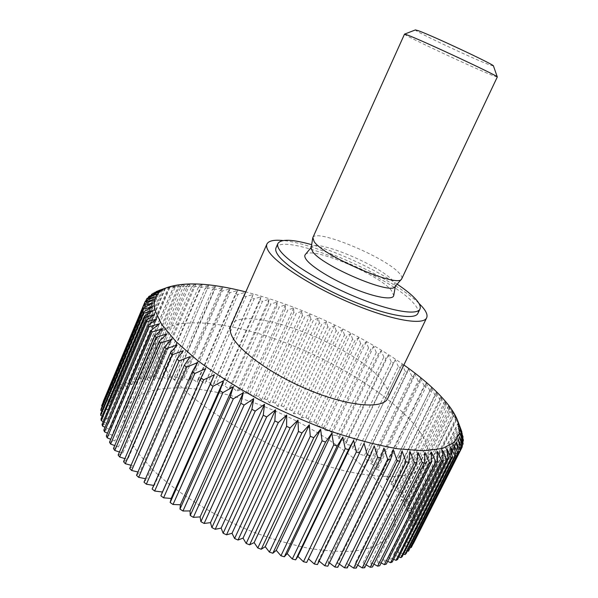 <?xml version="1.0" encoding="UTF-8"?>
<svg xmlns="http://www.w3.org/2000/svg" width="598" height="598" viewBox="0 0 598 598"><rect width="100%" height="100%" fill="white"/><g stroke="black" fill="none" stroke-linecap="round" stroke-linejoin="round"><path stroke-width="0.45" stroke-dasharray="2.99 2.24" d="M397.154 284.177C374.236 268.808 338.236 252.169 311.678 244.672M276.007 247.841C282.054 231.299 391.047 276.007 413.756 303.403C417.546 307.664 418.914 310.99 417.867 313.389M418.906 303.35C394.344 279.117 317.351 243.536 282.981 240.538M230.806 325.91C240.957 300.54 361.596 347.52 384.379 384.08C388.304 389.844 389.41 394.62 387.713 398.41M419.826 431.689C397.02 399.232 338.677 362.395 281.082 341.092C223.689 319.84 167.388 315.176 156.698 337.713C155.136 341.346 154.882 345.592 155.929 350.443C158.395 358.494 163.658 367.471 171.708 377.36L187.533 392.938C212.686 414.436 250.016 436.615 289.312 452.963C308.934 460.587 327.801 466.672 345.921 471.209C363.195 474.767 378.497 476.606 391.832 476.741L408.404 474.707C417.12 471.912 423.235 467.838 426.748 462.493C430.508 454.069 428.205 443.798 419.826 431.689M387.803 496.519C367.247 460.662 310.497 422.524 253.231 402.461C196.166 382.443 138.983 381.748 126.372 408.875C124.504 413.24 123.913 418.204 124.608 423.758C126.507 432.915 131.179 442.909 138.624 453.733L153.544 470.506C177.494 493.38 213.763 516.029 252.506 531.772C271.896 539.007 290.658 544.524 308.777 548.321C326.119 551.042 341.608 551.947 355.234 551.027L372.36 547.342C381.524 543.403 388.139 538.193 392.206 531.712C396.803 521.643 395.33 509.907 387.803 496.519M403.874 364.967C359.712 333.759 298.185 305.331 245.8 291.921M407.821 503.628L452.335 414.481L448.567 405.795L449.823 411.23L405.638 499.891L401.535 500.317L407.821 503.628L408.673 505.205L404.255 505.407L410.52 508.905L411.222 510.46L406.483 510.423L412.702 514.101L413.248 515.625L408.202 515.349L414.347 519.191L414.735 520.686L409.391 520.155L415.446 524.162L415.662 525.612L410.041 524.827L415.969 528.991L416.014 530.396L410.116 529.342L415.902 533.655L415.76 535.001L409.608 533.685L415.214 538.125L414.892 539.411L408.501 537.819L413.906 542.386L413.39 543.604M103.08 401.587L103.626 400.376L110.585 401.46L105.128 397.633L105.853 396.526L112.858 397.849L107.767 394.022L108.664 393.013L115.691 394.56L110.966 390.748L112.02 389.844L119.039 391.6L114.689 387.818L115.892 387.011L122.882 388.969L118.912 385.232L120.258 384.529L127.195 386.674L123.607 382.989L125.087 382.391L131.941 384.701L128.742 381.09L130.342 380.597L137.099 383.056L134.281 379.536L136 379.132L142.63 381.741L140.201 378.31L142.025 378.011L148.521 380.739L146.465 377.413L148.394 377.211L154.733 380.059L153.051 376.845L155.069 376.733L161.243 379.685L159.935 376.591L162.028 376.576L168.016 379.61L167.081 376.65L169.249 376.725L175.042 379.842L174.459 377.017L176.694 377.181L182.278 380.358L182.054 377.674L184.348 377.929L189.708 381.158L189.835 378.624L192.175 378.96L197.31 382.234L197.781 379.857L200.166 380.276L205.062 383.58L205.862 381.36L208.283 381.853L212.933 385.179L214.054 383.124L216.506 383.699L220.901 387.041L222.344 385.149L224.818 385.8L228.952 389.141L230.701 387.414L233.198 388.139L237.062 391.473L239.118 389.926L241.622 390.718L245.21 394.037L247.557 392.669L250.061 393.529L253.373 396.825L256.004 395.629L258.515 396.556L261.535 399.815L264.443 398.806L266.94 399.793L269.676 403.015L272.852 402.192L275.342 403.231L277.771 406.408L281.209 405.773L283.676 406.872L285.814 409.989L289.499 409.54L291.944 410.691L293.768 413.741L297.699 413.487L300.114 414.691L301.631 417.666L305.795 417.598L308.179 418.854L309.383 421.747L313.763 421.882L316.103 423.182L316.992 425.985L321.589 426.307L323.884 427.652L324.445 430.358L329.251 430.881L331.486 432.264L331.733 434.866L336.726 435.591L338.909 437.011L338.827 439.493L344 440.42L346.115 441.877L345.704 444.232L351.048 445.361L353.097 446.848L352.349 449.076L357.858 450.406L359.832 451.916L358.748 454.009L364.399 455.534L366.29 457.074L364.87 459.017L370.655 460.752L372.457 462.306L370.7 464.093L376.605 466.029L378.317 467.606L376.224 469.221L382.234 471.359L383.834 472.951L381.404 474.386L387.504 476.726L388.999 478.325L386.233 479.581L392.408 482.123L393.783 483.73L390.681 484.791L396.908 487.527L398.171 489.134L394.725 489.994L400.996 492.924L402.125 494.524L398.35 495.174L404.644 498.298L448.694 409.847L449.823 411.23M448.694 409.847L444.912 401.348L445.861 406.535L402.125 494.524M400.996 492.924L444.598 405.13L445.861 406.535M444.598 405.13L440.823 396.833L441.459 401.774L398.171 489.134M396.908 487.527L440.068 400.346L441.459 401.774M440.068 400.346L436.331 392.251L436.637 396.967L393.783 483.73M392.408 482.123L435.135 395.532L436.637 396.967M435.135 395.532L431.45 387.631L431.435 392.124L388.999 478.325M387.504 476.726L429.813 390.681L431.435 392.124M429.813 390.681L426.202 382.989L425.866 387.257L383.834 472.951M382.234 471.359L424.139 385.815L425.866 387.257M424.139 385.815L420.611 378.325L419.953 382.399L378.317 467.606M376.605 466.029L418.129 380.948L419.953 382.399M418.129 380.948L414.698 373.66L413.719 377.54L372.457 462.306M370.655 460.752L411.813 376.097L413.719 377.54M411.813 376.097L408.494 369.011L407.193 372.704L366.29 457.074M364.399 455.534L405.197 371.268L407.193 372.704M405.197 371.268L402.013 364.384L359.832 451.916M357.858 450.406L398.32 366.484L400.391 367.897M398.32 366.484L395.278 359.787L393.335 363.143L353.097 446.848M351.048 445.361L391.189 361.738L393.335 363.143M391.189 361.738L388.311 355.242L386.046 358.441L346.115 441.877M344 440.42L383.841 357.058L386.046 358.441M383.841 357.058L381.128 350.757L378.549 353.807L338.909 437.011M336.726 435.591L376.284 352.446L378.549 353.807M376.284 352.446L373.75 346.339L370.865 349.254L331.486 432.264M329.251 430.881L368.547 347.916L370.865 349.254M368.547 347.916L366.2 341.996L363.001 344.784L323.884 427.652M321.589 426.307L360.639 343.476L363.001 344.784M360.639 343.476L358.501 337.743L354.995 340.411L316.103 423.182M313.763 421.882L352.588 339.133L354.995 340.411M352.588 339.133L350.66 333.579L346.855 336.143L308.179 418.854M305.795 417.598L344.418 334.902L346.855 336.143M344.418 334.902L342.714 329.528L338.603 331.995L300.114 414.691M297.699 413.487L336.136 330.791L338.603 331.995M336.136 330.791L334.663 325.596L330.26 327.973L291.944 410.691M289.499 409.54L327.764 326.8L330.26 327.973M327.764 326.8L326.538 321.784L321.844 324.079L283.676 406.872M281.209 405.773L319.332 322.95L321.844 324.079M319.332 322.95L318.36 318.106L313.367 320.334L275.342 403.231M272.852 402.192L310.848 319.25L313.367 320.334M310.848 319.25L310.138 314.57L304.86 316.738L266.94 399.793M264.443 398.806L302.334 315.699L304.86 316.738M302.334 315.699L301.893 311.177L296.339 313.3L258.515 396.556M256.004 395.629L293.805 312.306L296.339 313.3M293.805 312.306L293.648 307.955L287.817 310.026L250.061 393.529M247.557 392.669L285.291 309.091L287.817 310.026M285.291 309.091L285.425 304.89L279.318 306.938L241.622 390.718M239.118 389.926L276.807 306.056L279.318 306.938M276.807 306.056L277.24 302.005L270.864 304.031L233.198 388.139M230.701 387.414L268.367 303.208L270.864 304.031M268.367 303.208L269.107 299.306L262.477 301.325L224.818 385.8M222.344 385.149L260.003 300.555L262.477 301.325M260.003 300.555L261.064 296.802L254.172 298.813L216.506 383.699M214.054 383.124L251.728 298.11L254.172 298.813M251.728 298.11L253.111 294.493L245.98 296.518L208.283 381.853M205.862 381.36L243.565 295.883L245.98 296.518M243.565 295.883L245.285 292.4L237.907 294.448L200.166 380.276M197.781 379.857L235.537 293.88L237.907 294.448M235.537 293.88L237.6 290.523L229.991 292.609L192.175 378.96M189.835 378.624L227.674 292.108L229.991 292.609M227.674 292.108L230.088 288.879L222.247 291.002L184.348 377.929M182.054 377.674L219.989 290.576L222.247 291.002M219.989 290.576L222.762 287.466L214.712 289.649L176.694 377.181M174.459 377.017L212.507 289.297L214.712 289.649M212.507 289.297L215.654 286.3L207.394 288.557L169.249 376.725M167.081 376.65L205.264 288.281L207.394 288.557M205.264 288.281L208.777 285.388L200.323 287.72L162.028 376.576M159.935 376.591L198.274 287.526L200.323 287.72M198.274 287.526L202.169 284.738L193.535 287.167L155.069 376.733M153.051 376.845L191.577 287.055L193.535 287.167M191.577 287.055L195.852 284.356L187.047 286.891L148.394 377.211M146.465 377.413L185.186 286.868L187.047 286.891M185.186 286.868L189.858 284.252L180.895 286.913L142.025 378.011M140.201 378.31L179.138 286.973L180.895 286.913M179.138 286.973L184.199 284.431L175.102 287.227L136 379.132M134.281 379.536L173.457 287.384L175.102 287.227M173.457 287.384L178.922 284.902L169.705 287.847L130.342 380.597M128.742 381.09L168.173 288.094L169.705 287.847M168.173 288.094L174.04 285.672L164.719 288.789L125.087 382.391M123.607 382.989L163.321 289.126L164.719 288.789M163.321 289.126L169.585 286.748L160.182 290.037L120.258 384.529M159.472 290.284L160.182 290.037M312.851 237.593C315.602 228.085 385.747 257.29 399.382 273.308C401.535 275.648 402.334 277.435 401.789 278.683M404.51 34.146C402.671 34.774 474.199 68.262 492.857 75.55L497.319 77.03M493.462 65.982L489.762 64.943C474.02 59.18 412.755 30.356 415.423 29.922M311.169 247.871L311.558 247.011C316.349 238.841 380.821 265.916 393.148 281.023L395.45 285.777L395.054 286.629M305.257 254.628C310.654 245.673 378.429 274.019 391.339 290.336L393.738 295.509M154.65 314.66L108.283 424.124L103.26 421.597M102.064 424.423L108.283 424.124M414.347 519.191L460.296 427.772L460.826 429.02L414.735 520.686M460.296 427.772L456.685 418.525L458.853 424.759L413.248 515.625M412.702 514.101L458.165 423.466L458.853 424.759M458.165 423.466L454.473 414.407L456.349 420.364L411.222 510.46M410.52 508.905L455.504 419.034L456.349 420.364M455.504 419.034L451.759 410.153L453.329 415.842L408.673 505.205M452.335 414.481L453.329 415.842M156.631 319.108L109.785 429.491L105.024 427.264M103.82 430.104L109.785 429.491M101.025 419.011L107.461 419.011L102.213 416.193M100.681 413.891L107.296 414.182L101.869 411.058M101.01 409.069L107.775 409.637L102.213 406.214M102.004 404.562L108.881 405.392L103.215 401.677M404.644 498.298L405.638 499.891M413.368 543.597L406.79 541.736L411.947 546.4M410.744 547.387L404.45 545.398L409.338 550.153M407.455 550.87L401.475 548.785L406.072 553.621M403.515 554.032L397.864 551.879L402.133 556.768M398.903 556.843L393.619 554.66L397.52 559.579M393.626 559.28L388.73 557.089L392.243 562.03M387.698 561.32L383.213 559.167L386.308 564.093M381.128 562.935L377.069 560.849L379.715 565.753M373.922 564.116L370.326 562.135L372.494 566.986M366.118 564.841L362.993 563.002L364.66 567.771M357.724 565.088L355.092 563.436L356.244 568.093M348.791 564.848L346.661 563.421L347.266 567.943M339.35 564.108L337.735 562.942L337.78 567.308M329.446 562.853L328.347 562.008L327.824 566.186M319.13 561.081L318.547 560.603L317.441 564.564M308.463 558.794L306.692 562.456M152.131 489.007L154.284 485.509L153.708 485.419M143.998 482.16L146.689 478.961L145.501 478.721M136.501 475.298L139.715 472.42L137.944 471.994M129.684 468.473L133.384 465.909L131.067 465.274M123.554 461.708L127.725 459.473L124.892 458.606M118.142 455.048L122.74 453.142L119.443 452.028M113.463 448.53L118.449 446.953L114.726 445.577M109.509 442.184L114.861 440.935L110.75 439.276M106.294 436.032L111.976 435.105L107.513 433.161M159.322 323.824L111.976 435.105M162.708 328.788L114.861 440.935M166.805 333.983L118.449 446.953M171.611 339.387L122.74 453.142M177.105 344.979L127.725 459.473M183.287 350.72L133.384 465.909M190.134 356.602L139.715 472.42M197.609 362.575L146.689 478.961M205.697 368.622L154.284 485.509M364.1 443.327L308.389 558.726M374.228 445.876L318.547 560.603M383.953 447.999L328.347 562.008M393.222 449.711L337.735 562.942M401.991 450.989L346.661 563.421M410.221 451.856L355.092 563.436M417.882 452.305L362.993 563.002M424.939 452.35L370.326 562.135M431.375 451.991L377.069 560.849M437.175 451.251L383.213 559.167M442.326 450.137L388.73 557.089M446.818 448.672L393.619 554.66M450.645 446.863L397.864 551.879M453.822 444.733L401.475 548.785M456.341 442.303L404.45 545.398M458.21 439.59L406.79 541.736M413.906 542.386L462.276 446.631M459.451 436.615L408.501 537.819M462.09 445.966L414.892 539.411M415.214 538.125L463.106 443.282M460.071 433.401L409.608 533.685M462.71 441.982L415.76 535.001M415.902 533.655L463.308 439.702M460.086 429.962L410.116 529.342M462.695 437.826L416.014 530.396M415.969 528.991L462.897 435.912M459.511 426.329L410.041 524.827M462.052 433.513L415.662 525.612M415.446 524.162L461.88 431.928M458.367 422.517L409.391 520.155M456.685 418.525L408.202 515.349M454.473 414.407L406.483 510.423M451.759 410.153L404.255 505.407M448.567 405.795L401.535 500.317M444.912 401.348L398.35 495.174M440.823 396.833L394.725 489.994M436.331 392.251L390.681 484.791M431.45 387.631L386.233 479.581M426.202 382.989L381.404 474.386M420.611 378.325L376.224 469.221M414.698 373.66L370.7 464.093M408.494 369.011L364.87 459.017M402.013 364.384L358.748 454.009M395.278 359.787L352.349 449.076M388.311 355.242L345.704 444.232M381.128 350.757L338.827 439.493M373.75 346.339L331.733 434.866M366.2 341.996L324.445 430.358M358.501 337.743L316.992 425.985M350.66 333.579L309.383 421.747M342.714 329.528L301.631 417.666M334.663 325.596L293.768 413.741M326.538 321.784L285.814 409.989M318.36 318.106L277.771 406.408M310.138 314.57L269.676 403.015M301.893 311.177L261.535 399.815M293.648 307.955L253.373 396.825M285.425 304.89L245.21 394.037M277.24 302.005L237.062 391.473M269.107 299.306L228.952 389.141M261.064 296.802L220.901 387.041M253.111 294.493L212.933 385.179M245.285 292.4L205.062 383.58M237.6 290.523L197.31 382.234M230.088 288.879L189.708 381.158M222.762 287.466L182.278 380.358M215.654 286.3L175.042 379.842M208.777 285.388L168.016 379.61M202.169 284.738L161.243 379.685M195.852 284.356L154.733 380.059M189.858 284.252L148.521 380.739M184.199 284.431L142.63 381.741M178.922 284.902L137.099 383.056M174.04 285.672L131.941 384.701M169.585 286.748L127.195 386.674M118.912 385.232L158.874 290.598M165.594 288.131L122.882 388.969M156.13 291.615L115.892 387.011M114.689 387.818L154.815 292.646M162.08 289.821L119.039 391.6M152.587 293.521L112.02 389.844M110.966 390.748L151.249 295.061M159.083 291.831L115.691 394.56M149.582 295.756L108.664 393.013M107.767 394.022L148.222 297.841M156.631 294.156L112.858 397.849M147.145 298.32L105.853 396.526M105.128 397.633L145.748 301.011M154.74 296.802L110.585 401.46M145.299 301.22L103.626 400.376M153.447 299.762L108.881 405.392M152.774 303.029L107.775 409.637M152.737 306.61L107.296 414.182M153.357 310.489L107.461 419.011M126.372 408.875L156.698 337.713M311.558 247.011L311.252 247.385M395.45 285.777L395.368 286.255M392.206 531.712L426.748 462.493"/><path stroke-width="0.9" d="M311.678 244.672C292.31 239.252 281.067 238.841 277.943 243.461C277.263 245.001 277.726 247.049 279.348 249.605C286.15 260.698 318.996 281.546 353.949 296.197C388.917 310.923 417.15 315.886 419.945 309.069C420.97 306.722 419.579 303.433 415.76 299.217C411.633 294.709 405.429 289.701 397.154 284.177M419.945 309.069L417.867 313.389C415.005 320.349 386.734 315.527 351.788 300.846C316.858 286.233 284.095 265.303 277.36 254.083C275.76 251.496 275.304 249.411 276.007 247.841L277.943 243.461M282.981 240.538C273.936 239.634 268.592 240.792 266.932 244.029C266.17 245.748 266.633 248.006 268.308 250.809C275.506 263.299 312.343 286.988 351.945 303.582C391.563 320.266 423.459 325.656 426.651 317.83C427.854 315.064 426.232 311.222 421.784 306.303L418.906 303.35M426.651 317.83L387.713 398.41C383.116 409.099 350.368 406.819 311.266 390.98C272.172 375.252 237.017 349.852 231.269 334.581C229.909 331.165 229.752 328.28 230.806 325.91L266.932 244.029M245.8 291.921C211.543 283.108 185.485 281.591 167.619 287.376C156.811 291.398 152.535 298.888 154.792 309.861L161.639 324.445L175.991 341.615L197.646 360.587C215.474 373.825 235.896 386.816 258.919 399.554C282.869 411.753 307.148 422.435 331.741 431.607C355.773 439.59 377.779 445.323 397.767 448.799L423.317 450.765L442.326 448.485L454.345 442.415L459.428 433.206L458.001 421.545C456.102 416.275 452.828 410.662 448.171 404.697C437.863 391.765 423.1 378.519 403.874 364.967M158.874 290.598L159.472 290.284M158.926 290.471L165.594 288.131L156.13 291.615L162.08 289.821L152.587 293.521L159.083 291.831L148.797 296.481L156.631 294.156L147.145 298.32L146.532 299.149L154.74 296.802L145.299 301.22L144.873 302.139L153.447 299.762L144.081 304.449L101.645 405.863L144.081 304.449M143.849 305.466L152.774 303.029L143.513 308L101.01 409.069L100.845 410.467L143.475 309.121L143.513 308M143.475 309.121L152.737 306.61L143.617 311.872L100.681 413.891L100.711 415.378L143.782 313.09L143.617 311.872M143.782 313.09L153.357 310.489L144.417 316.065L101.025 419.011L101.256 420.596L144.783 317.366L154.65 314.66L145.919 320.55L102.064 424.423L102.512 426.082L146.503 321.941L145.919 320.55M401.789 278.683L401.542 279.072C398.298 288.176 323.339 256.206 314.129 241.585L312.851 237.593L404.51 34.146L407.343 34.983C421.642 40.156 499.435 76.492 497.304 76.97L401.789 278.683M415.423 29.922L417.927 30.58C430.351 34.744 494.927 65.003 493.447 65.937L493.462 65.982M401.542 279.072L395.054 286.629C391.653 295.547 321.104 265.564 312.477 251.354L311.169 247.871L312.724 238.026M395.368 286.255L393.738 295.509C393.028 300.368 375.873 297.662 354.113 288.707C332.383 279.804 311.072 266.641 306.124 259.345C304.696 257.275 304.404 255.697 305.257 254.628L311.252 247.385M103.26 421.597L101.256 420.596M144.783 317.366L144.417 316.065M146.503 321.941L156.631 319.108L148.155 325.334L103.82 430.104L104.478 431.838L148.954 326.807L148.155 325.334M148.954 326.807L159.322 323.824L151.115 330.388L106.294 436.032L107.177 437.833L152.139 331.942L151.115 330.388M152.139 331.942L162.708 328.788L154.83 335.695L109.509 442.184L110.608 444.052L156.071 337.324L154.83 335.695M156.071 337.324L166.805 333.983L159.277 341.241L113.463 448.53L114.771 450.451L160.742 342.931L159.277 341.241M160.742 342.931L171.611 339.387L164.465 347.004L118.142 455.048L119.675 457.014L166.154 348.754L164.465 347.004M166.154 348.754L177.105 344.979L170.385 352.947L123.554 461.708L125.303 463.712L172.284 354.741L170.385 352.947M172.284 354.741L183.287 350.72L177.023 359.047L129.684 468.473L131.635 470.491L179.131 360.886L177.023 359.047M179.131 360.886L190.134 356.602L184.348 365.273L136.501 475.298L138.661 477.339L186.658 367.142L184.348 365.273M186.658 367.142L197.609 362.575L192.339 371.59L143.998 482.16L146.346 484.201L194.836 373.481L192.339 371.59M194.836 373.481L205.697 368.622L200.965 377.958L152.131 489.007L154.665 491.04L203.641 379.857L200.965 377.958M203.641 379.857L214.361 374.692L210.175 384.357L160.869 495.809L162.454 492.019L154.665 491.04M295.636 559.863L348.529 449.659L353.612 440.382L356.356 451.939L359.615 452.836L306.692 562.456L303.44 561.739L297.916 556.387L295.636 559.863L292.302 558.995L287.19 553.591L284.334 556.783L280.94 555.781L276.276 550.347L272.852 553.24L269.414 552.104L265.235 546.677L261.259 549.248L257.798 547.985L254.135 542.595L249.62 544.83L246.167 543.44L243.042 538.118L238.019 540.016L234.588 538.506L232.031 533.289L226.522 534.821L223.136 533.214L221.155 528.116L215.198 529.29L211.879 527.586L210.489 522.645L204.12 523.452L200.883 521.665L200.098 516.911L193.356 517.345L190.231 515.483L190.044 510.939L182.973 511.006L179.968 509.092L180.379 504.772L173.024 504.488L170.161 502.514L171.17 498.455L163.575 497.813L213.015 386.248L210.175 384.357M213.015 386.248L223.54 380.762L219.929 390.726L170.161 502.514M173.024 504.488L222.927 392.609L219.929 390.726M222.927 392.609L233.205 386.794L230.178 397.042L179.968 509.092M182.973 511.006L233.302 398.896L230.178 397.042M233.302 398.896L243.296 392.744L240.852 403.254L190.231 515.483M193.356 517.345L244.104 405.078L240.852 403.254M244.104 405.078L253.754 398.582L251.9 409.331L200.883 521.665M204.12 523.452L255.249 411.103L251.9 409.331M255.249 411.103L264.525 404.27L263.255 415.229L211.879 527.586M215.198 529.29L266.678 416.941L263.255 415.229M266.678 416.941L275.529 409.765L274.841 420.91L223.136 533.214M226.522 534.821L278.317 422.554L274.841 420.91M278.317 422.554L286.711 415.042L286.591 426.344L234.588 538.506M238.019 540.016L290.105 427.906L286.591 426.344M290.105 427.906L297.998 420.065L298.432 431.487L246.167 543.44M249.62 544.83L301.953 432.959L298.432 431.487M301.953 432.959L309.33 424.804L310.28 436.316L257.798 547.985M261.259 549.248L313.793 437.684L310.28 436.316M313.793 437.684L320.618 429.229L322.068 440.801L269.414 552.104M272.852 553.24L325.551 442.064L322.068 440.801M325.551 442.064L331.808 433.311L333.729 444.912L280.94 555.781M284.334 556.783L337.152 446.063L333.729 444.912M337.152 446.063L342.826 437.041L345.181 448.635L292.302 558.995M348.529 449.659L345.181 448.635M359.615 452.836L364.1 443.327L367.202 454.816L314.286 563.989L308.463 558.794M314.286 563.989L317.441 564.564L370.349 455.594L367.202 454.816M370.349 455.594L374.228 445.876L377.652 457.261L324.781 565.753L319.13 561.081M324.781 565.753L327.824 566.186L380.672 457.904L377.652 457.261M380.672 457.904L383.953 447.999L387.654 459.264L334.865 567.024L329.446 562.853M334.865 567.024L337.78 567.308L390.531 459.772L387.654 459.264M390.531 459.772L393.222 449.711L397.154 460.819L344.5 567.801L339.35 564.108M344.5 567.801L347.266 567.943L399.875 461.193L397.154 460.819M399.875 461.193L401.991 450.989L406.109 461.925L353.627 568.1L348.791 564.848M353.627 568.1L356.244 568.093L408.658 462.164L406.109 461.925M408.658 462.164L410.221 451.856L414.481 462.59L362.216 567.913L357.724 565.088M362.216 567.913L364.66 567.771L416.851 462.703L414.481 462.59M416.851 462.703L417.882 452.305L422.248 462.822L370.229 567.263L366.118 564.841M370.229 567.263L372.494 566.986L424.43 462.807L422.248 462.822M424.43 462.807L424.939 452.35L429.364 462.62L377.637 566.164L373.922 564.116M377.637 566.164L379.715 565.753L431.352 462.486L429.364 462.62M431.352 462.486L431.375 451.991L435.83 462.015L384.417 564.632L381.128 562.935M384.417 564.632L386.308 564.093L437.616 461.753L435.83 462.015M437.616 461.753L437.175 451.251L441.616 461.006L390.554 562.688L387.698 561.32M390.554 562.688L392.243 562.03L443.2 460.632L441.616 461.006M443.2 460.632L442.326 450.137L446.713 459.608L396.026 560.348L393.626 559.28M396.026 560.348L397.52 559.579L448.096 459.129L446.713 459.608M448.096 459.129L446.818 448.672L451.124 457.851L400.832 557.642L398.903 556.843M400.832 557.642L402.133 556.768L452.297 457.268L451.124 457.851M452.297 457.268L450.645 446.863L454.839 455.751L404.973 554.593L403.515 554.032M404.973 554.593L406.072 553.621L455.811 455.063L454.839 455.751M455.811 455.063L453.822 444.733L457.866 453.329L408.441 551.214L407.455 550.87M408.441 551.214L457.866 453.329M458.636 452.544L456.341 442.303L460.221 450.593L411.245 547.544L410.744 547.387M411.245 547.544L460.221 450.593M460.789 449.726L458.21 439.59L461.903 447.581L413.368 543.597M458.001 421.545L461.88 431.928L459.511 426.329L463.084 437.056L460.086 429.962L463.308 439.702L463.315 440.793L460.071 433.401L463.106 443.282L462.927 444.307L459.451 436.615L462.276 446.631L461.903 447.581M459.07 424.363L460.819 429.043M105.024 427.264L102.512 426.082M102.213 416.193L100.711 415.378M101.869 411.058L100.845 410.467M102.213 406.214L101.645 405.863M103.215 401.677L144.873 302.139M163.575 497.813L160.869 495.809M153.708 485.419L146.346 484.201M145.501 478.721L138.661 477.339M137.944 471.994L131.635 470.491M131.067 465.274L125.303 463.712M124.892 458.606L119.675 457.014M119.443 452.028L114.771 450.451M114.726 445.577L110.608 444.052M110.75 439.276L107.177 437.833M107.513 433.161L104.478 431.838M214.361 374.692L162.454 492.019M223.54 380.762L171.17 498.455M233.205 386.794L180.379 504.772M243.296 392.744L190.044 510.939M253.754 398.582L200.098 516.911M264.525 404.27L210.489 522.645M275.529 409.765L221.155 528.116M286.711 415.042L232.031 533.289M297.998 420.065L243.042 538.118M309.33 424.804L254.135 542.595M320.618 429.229L265.235 546.677M331.808 433.311L276.276 550.347M342.826 437.041L287.19 553.591M353.612 440.382L297.916 556.387M356.356 451.939L303.44 561.739M462.927 444.307L462.09 445.966M463.315 440.793L462.71 441.982M463.084 437.056L462.695 437.826M462.247 433.124L462.052 433.513M154.815 292.646L155.024 292.145M151.249 295.061L151.638 294.149M148.222 297.841L148.797 296.481M145.748 301.011L146.532 299.149M167.619 287.376L161.744 289.477M415.468 29.907L404.554 34.116M493.447 65.937L497.304 76.97"/></g></svg>
